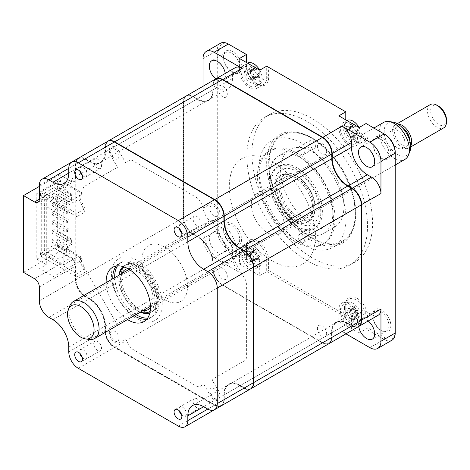 <?xml version="1.0" encoding="UTF-8"?>
<svg xmlns="http://www.w3.org/2000/svg" width="470" height="470" viewBox="0 0 470 470"><rect width="100%" height="100%" fill="white"/><g stroke="black" fill="none" stroke-linecap="round" stroke-linejoin="round"><path stroke-width="0.35" stroke-dasharray="2.35 1.76" d="M258.905 168.789A61.57 35.544 -120 0 0 285.778 230.752A61.57 35.544 -120 0 0 333.224 247.243A61.57 35.544 -120 0 0 345.973 219.061A61.57 35.544 -120 0 0 319.101 157.103A61.57 35.544 -120 0 0 271.654 140.606A61.57 35.544 -120 0 0 258.905 168.789M351.113 188.024A61.57 35.544 60 0 1 355.79 213.392A61.57 35.544 60 0 1 343.035 241.58A61.57 35.544 60 0 1 295.595 225.083A61.57 35.544 60 0 1 268.723 163.125A61.57 35.544 60 0 1 281.471 134.943A61.57 35.544 60 0 1 350.949 187.565M281.26 113.329A85.299 49.25 60 0 1 367.505 226.005A85.299 49.25 60 0 1 349.839 265.057A85.299 49.25 60 0 1 284.109 242.203A85.299 49.25 60 0 1 246.873 156.363A85.299 49.25 60 0 1 264.539 117.312A85.299 49.25 60 0 1 280.608 113.317M251.938 153.437A85.299 49.25 60 0 1 269.604 114.386A85.299 49.25 60 0 1 335.339 137.24A85.299 49.25 60 0 1 372.569 223.08A85.299 49.25 60 0 1 354.903 262.131A85.299 49.25 60 0 1 289.173 239.277A85.299 49.25 60 0 1 251.938 153.437M223.538 230.159A11.415 6.592 60 0 1 225.905 224.93A11.415 6.592 60 0 1 234.7 227.991A11.415 6.592 60 0 1 239.688 239.483A11.415 6.592 60 0 1 237.321 244.706A11.415 6.592 60 0 1 231.61 244.142A11.415 6.592 60 0 1 223.538 230.159L223.538 229.06A12.761 7.367 60 0 1 232.562 223.849A12.761 7.367 60 0 1 241.586 239.483A12.761 7.367 60 0 1 232.562 244.688A12.761 7.367 60 0 1 223.538 229.06M209.291 238.384A11.415 6.592 -120 0 0 214.273 249.876A11.415 6.592 -120 0 0 223.074 252.93A11.415 6.592 -120 0 0 225.436 247.708A11.415 6.592 -120 0 0 220.454 236.216A11.415 6.592 -120 0 0 211.653 233.155A11.415 6.592 -120 0 0 209.291 238.384M372.792 143.985A11.415 6.592 60 0 1 375.154 138.756A11.415 6.592 60 0 1 383.955 141.817A11.415 6.592 60 0 1 388.937 153.308A11.415 6.592 60 0 1 386.575 158.537A11.415 6.592 60 0 1 380.865 157.967A11.415 6.592 60 0 1 372.792 143.985L372.792 142.886A12.761 7.367 60 0 1 381.816 137.681A12.761 7.367 60 0 1 390.84 153.308A12.761 7.367 60 0 1 381.816 158.519A12.761 7.367 60 0 1 372.792 142.886M368.21 320.992A11.415 6.592 -120 0 0 360.907 319.33A11.415 6.592 -120 0 0 358.545 324.553A11.415 6.592 -120 0 0 358.704 326.48A13.43 7.755 60 0 1 352.147 325.722L348.035 323.348A22.39 12.925 -120 0 0 336.837 322.238A22.39 12.925 -120 0 0 332.202 332.49L332.202 337.243A13.43 7.755 60 0 1 329.47 343.359M372.792 316.328A11.415 6.592 60 0 1 375.154 311.099A11.415 6.592 60 0 1 383.955 314.16A11.415 6.592 60 0 1 388.937 325.651A11.415 6.592 60 0 1 386.575 330.88A11.415 6.592 60 0 1 380.865 330.31A11.415 6.592 60 0 1 372.792 316.328L372.792 315.229A12.761 7.367 60 0 1 381.816 310.024A12.761 7.367 60 0 1 390.84 325.651A12.761 7.367 60 0 1 381.816 330.862A12.761 7.367 60 0 1 372.792 315.229M329.364 343.417A13.43 7.755 60 0 1 322.702 342.724L222.651 284.961A13.43 7.755 60 0 1 213.151 268.511L213.151 263.758A22.39 12.925 -120 0 0 197.324 236.334L193.205 233.96A13.43 7.755 60 0 1 183.705 217.51L183.705 101.978A13.43 7.755 60 0 1 186.49 95.827A13.43 7.755 60 0 1 193.205 96.497L197.324 98.87L197.006 99.417A22.836 13.184 -120 0 0 213.151 90.099L213.151 84.976A13.43 7.755 60 0 1 215.777 78.925A11.415 6.592 -120 0 0 223.074 80.587A11.415 6.592 -120 0 0 225.436 75.365A11.415 6.592 -120 0 0 225.277 73.432M223.538 57.816A11.415 6.592 60 0 1 225.905 52.587A11.415 6.592 60 0 1 234.7 55.648A11.415 6.592 60 0 1 239.688 67.139A11.415 6.592 60 0 1 237.321 72.362A11.415 6.592 60 0 1 231.61 71.798A11.415 6.592 60 0 1 223.538 57.816L223.538 56.717A12.761 7.367 60 0 1 232.562 51.506A12.761 7.367 60 0 1 241.586 67.139A12.761 7.367 60 0 1 232.562 72.345A12.761 7.367 60 0 1 223.538 56.717M244.371 72.932A7.391 4.265 60 0 1 249.594 69.913A7.391 4.265 60 0 1 254.822 78.966A7.391 4.265 60 0 1 249.594 81.98A7.391 4.265 60 0 1 244.371 72.932M255.639 86.415A12.091 6.98 60 0 1 249.594 85.816A12.091 6.98 60 0 1 241.697 75.165A12.091 6.98 60 0 1 243.554 65.477A12.091 6.98 60 0 1 249.594 66.076A12.091 6.98 60 0 1 257.495 76.728A12.091 6.98 60 0 1 255.639 86.415L259.693 84.077A12.091 6.98 60 0 0 262.195 78.543A12.091 6.98 60 0 0 259.734 70.189L259.728 81.798A14.329 8.272 60 0 1 256.761 88.354A14.329 8.272 60 0 1 245.716 84.518A14.329 8.272 60 0 1 239.465 70.1L239.465 58.492M343.729 130.296A7.391 4.265 60 0 1 348.952 127.276A7.391 4.265 60 0 1 354.174 136.323A7.391 4.265 60 0 1 348.952 139.343A7.391 4.265 60 0 1 343.729 130.296M354.997 143.779A12.091 6.98 60 0 1 349.997 143.708A12.091 6.98 60 0 1 341.267 133.204A12.091 6.98 60 0 1 342.906 122.84A12.091 6.98 60 0 1 347.9 122.905A12.091 6.98 60 0 1 356.63 133.415A12.091 6.98 60 0 1 354.997 143.779L359.051 141.441A12.091 6.98 60 0 0 361.489 134.655A12.091 6.98 60 0 0 359.086 127.546L359.08 139.161A14.329 8.272 60 0 1 356.113 145.718A14.329 8.272 60 0 1 345.074 141.881A14.329 8.272 60 0 1 338.817 127.458L338.817 115.849M385.077 134.514L366.048 123.528L366.048 135.137A14.329 8.272 60 0 1 363.081 141.699A14.329 8.272 60 0 1 355.913 140.988A14.329 8.272 60 0 1 345.785 123.44L345.785 119.873M222.651 284.961L222.334 284.779L222.651 284.961L241.968 273.81A13.43 7.755 60 0 1 232.468 257.36L232.468 252.607A22.39 12.925 -120 0 0 216.635 225.183L212.522 222.809A13.43 7.755 60 0 1 203.022 206.359L183.705 217.51L183.705 101.978L203.022 90.828L203.022 86.286M203.022 90.828A13.43 7.755 60 0 1 205.801 84.676A13.43 7.755 60 0 1 212.522 85.346L216.635 87.72A22.39 12.925 -120 0 0 227.833 88.83A22.39 12.925 -120 0 0 231.281 84.841M231.405 84.547A22.39 12.925 -120 0 0 232.468 78.578L232.468 73.825A13.43 7.755 60 0 1 235.247 67.68M213.151 90.099L213.151 84.976L232.468 73.825M213.151 85.346A12.984 7.497 60 0 1 222.334 80.041L222.492 79.771M216.635 87.72L197.324 98.87A22.39 12.925 -120 0 0 208.516 99.981A22.39 12.925 -120 0 0 213.151 89.729L226.452 82.05M183.705 102.343A12.984 7.497 60 0 1 192.888 97.043L193.205 96.497L212.522 85.346M192.888 233.778L193.205 233.96L192.888 233.778A12.984 7.497 60 0 1 183.705 217.874M216.635 225.183L197.324 236.334L197.006 236.151A22.836 13.184 -120 0 1 213.151 264.122L213.151 263.758L232.468 252.607M232.468 257.36L213.151 268.511L213.151 268.875L213.151 264.122M222.334 284.779L222.334 284.779A12.984 7.497 60 0 1 213.151 268.875M378.18 315.241A13.43 7.755 60 0 1 371.464 314.571L367.346 312.197A22.39 12.925 -120 0 0 356.154 311.087A22.39 12.925 -120 0 0 351.513 321.339L351.513 326.092A13.43 7.755 60 0 1 348.787 332.208M348.734 332.237A13.43 7.755 60 0 1 342.019 331.573L322.702 342.724L322.385 342.542A12.984 7.497 60 0 0 331.567 337.243L331.567 332.49A22.836 13.184 -120 0 1 347.718 323.166L348.035 323.348L367.346 312.197M345.949 333.847L342.019 331.573M351.989 188.535L351.83 188.805A12.984 7.497 60 0 1 361.013 204.709L361.013 320.24A12.984 7.497 60 0 1 351.83 325.54L352.147 325.722L371.464 314.571M322.543 137.534L322.385 137.804A12.984 7.497 60 0 1 331.567 153.708L331.567 158.461A22.836 13.184 -120 0 0 347.718 186.431L347.876 186.155M220.518 43.258A15.675 9.048 -120 0 0 217.269 50.431L217.269 230.306A15.675 9.048 -120 0 0 228.35 249.5L246.433 259.933L246.433 248.33A14.329 8.272 60 0 1 249.4 241.768A14.329 8.272 60 0 1 260.439 245.604A14.329 8.272 60 0 1 266.696 260.028L266.696 271.637L345.785 317.297L345.785 305.688A14.329 8.272 60 0 1 348.752 299.132A14.329 8.272 60 0 1 359.791 302.968A14.329 8.272 60 0 1 366.048 317.391L366.048 328.994L384.125 339.434A15.675 9.048 -120 0 0 391.962 340.21M343.729 312.544A7.391 4.265 60 0 1 348.952 309.53A7.391 4.265 60 0 1 354.174 318.578A7.391 4.265 60 0 1 348.952 321.592A7.391 4.265 60 0 1 343.729 312.544M359.08 333.019L338.817 321.321L338.817 309.712A14.329 8.272 60 0 1 341.784 303.15A14.329 8.272 60 0 1 352.829 306.992A14.329 8.272 60 0 1 359.08 321.41L359.08 333.019L367.945 327.901L385.077 337.789A14.329 8.272 -120 0 0 395.205 331.938L395.205 333.036M367.945 124.626L367.945 135.137A15.675 9.048 60 0 1 356.865 141.535A15.675 9.048 60 0 1 345.785 122.341L345.785 111.831L268.593 67.263L268.593 77.773A15.675 9.048 60 0 1 257.513 84.171A15.675 9.048 60 0 1 246.433 64.977L246.433 54.467L229.301 44.579A14.329 8.272 -120 0 0 219.167 50.431L219.167 230.306A14.329 8.272 -120 0 0 229.301 247.855L246.433 257.742L246.433 247.232A15.675 9.048 60 0 1 257.513 240.834A15.675 9.048 60 0 1 268.593 260.028L268.593 270.538L345.785 315.106L345.785 317.297L338.817 321.321M244.371 255.181A7.391 4.265 60 0 1 249.594 252.167A7.391 4.265 60 0 1 254.822 261.214A7.391 4.265 60 0 1 249.594 264.234A7.391 4.265 60 0 1 244.371 255.181M246.433 257.742L246.433 259.933L239.465 263.958L239.465 252.349A14.329 8.272 60 0 1 242.432 245.792A14.329 8.272 60 0 1 253.471 249.629A14.329 8.272 60 0 1 259.728 264.046L259.728 275.655L268.593 270.538M239.465 263.958L259.728 275.655M241.968 273.81L214.103 257.725A15.675 9.048 60 0 1 203.022 238.531L203.022 206.359M268.593 67.263L266.696 66.17L266.696 77.773A14.329 8.272 60 0 1 263.723 84.336A14.329 8.272 60 0 1 256.561 83.625A14.329 8.272 60 0 1 246.433 66.076L246.433 62.51M246.433 64.977L246.433 66.076L239.465 70.1M228.35 44.033L229.301 44.579L228.35 44.033M246.433 247.232L246.433 248.33L239.465 252.349M345.785 315.106L345.785 304.595L345.785 305.688L338.817 309.712M345.785 304.595A15.675 9.048 60 0 1 356.865 298.197A15.675 9.048 60 0 1 367.945 317.391L367.945 327.901M395.205 331.938L395.205 153.161M345.785 122.341L345.785 123.44L338.817 127.458M196.977 407.801A5.505 3.178 60 0 1 193.376 402.949A5.505 3.178 60 0 1 194.222 398.531A5.505 3.178 60 0 1 196.977 398.807A5.505 3.178 60 0 1 200.572 403.66A5.505 3.178 60 0 1 199.726 408.072A5.505 3.178 60 0 1 196.977 407.801M97.619 350.438A5.505 3.178 60 0 1 94.023 345.585A5.505 3.178 60 0 1 94.864 341.173A5.505 3.178 60 0 1 97.619 341.443A5.505 3.178 60 0 1 101.22 346.296A5.505 3.178 60 0 1 100.374 350.714A5.505 3.178 60 0 1 97.619 350.438M97.619 168.189A5.505 3.178 60 0 1 94.023 163.331A5.505 3.178 60 0 1 94.864 158.919A5.505 3.178 60 0 1 97.619 159.195A5.505 3.178 60 0 1 101.22 164.048A5.505 3.178 60 0 1 100.374 168.46A5.505 3.178 60 0 1 97.619 168.189M196.977 225.547A5.505 3.178 60 0 1 193.376 220.694A5.505 3.178 60 0 1 194.222 216.282A5.505 3.178 60 0 1 196.977 216.553A5.505 3.178 60 0 1 200.572 221.411A5.505 3.178 60 0 1 199.726 225.823A5.505 3.178 60 0 1 196.977 225.547M134.138 315.734A31.343 18.095 60 0 1 112.8 278.775M116.307 266.02A31.343 18.095 60 0 1 119.28 263.482A31.343 18.095 60 0 1 134.949 265.033A31.343 18.095 60 0 1 155.423 292.651A31.343 18.095 60 0 1 150.623 317.773A31.343 18.095 60 0 1 146.94 319.071M106.15 282.617A31.343 18.095 -120 0 0 127.488 319.571M34.58 278.745L70.676 257.907L70.994 257.354L59.913 250.957L59.596 251.509L70.676 257.907A6.715 3.877 60 0 1 75.423 266.132L75.423 280.026A13.43 7.755 -120 0 0 84.923 296.476L89.041 298.855A22.39 12.925 60 0 1 104.869 326.274L104.869 331.027A13.43 7.755 -120 0 0 114.369 347.477L214.42 405.24L214.737 404.694A12.984 7.497 -120 0 0 223.92 399.388L223.92 394.641A22.836 13.184 60 0 1 240.064 385.318L244.183 387.691A12.984 7.497 -120 0 0 253.365 382.392L253.365 266.86M221.188 405.874A13.43 7.755 -120 0 0 223.92 399.759L223.92 399.388M178.324 426.079L214.42 405.24A13.43 7.755 -120 0 0 221.135 405.904M223.92 394.641L223.92 395.006L203.657 406.703L239.747 385.864L243.865 388.238L207.769 409.082L223.92 399.759L223.92 395.006A22.39 12.925 60 0 1 228.555 384.754A22.39 12.925 60 0 1 239.747 385.864L240.064 385.318M250.581 388.907A13.43 7.755 -120 0 1 243.865 388.238L244.183 387.691M253.365 382.756L253.365 382.392M107.654 141.347A13.43 7.755 -120 0 0 104.869 147.492L104.869 152.245A22.39 12.925 60 0 1 100.233 162.497A22.39 12.925 60 0 1 89.041 161.386L84.923 159.013A13.43 7.755 -120 0 0 78.208 158.343A13.43 7.755 -120 0 0 75.423 164.494L75.423 178.388A6.715 3.877 60 0 1 74.037 181.461A6.715 3.877 60 0 1 70.676 181.132L59.596 174.734L59.913 174.916L59.913 180.034L36.795 193.376L46.295 198.863L46.295 264.669L36.795 259.187L36.795 193.376M39.333 186.431L59.596 174.734M223.92 220.976L223.92 215.859M240.064 248.583L240.064 248.583A22.836 13.184 60 0 1 240.053 248.577L244.183 250.957M114.369 142.011L114.686 142.193A12.984 7.497 -120 0 0 105.503 147.492L105.503 152.245A22.836 13.184 60 0 1 89.359 161.568L85.24 159.195A12.984 7.497 -120 0 0 76.058 164.494L76.058 178.388A7.162 4.136 60 0 1 70.994 181.314L59.913 174.916M105.503 152.245L104.869 152.245L68.779 173.083L89.041 161.386L89.359 161.568M84.923 159.013L85.24 159.195L84.923 159.013L68.779 168.336M76.058 178.388L75.423 178.388L39.333 199.227L70.676 181.132L70.994 181.314M46.295 198.863L39.65 202.699L53.58 210.742L83.025 193.746L83.025 193.376L59.913 180.034M36.795 259.187L59.913 245.839L83.025 259.187L83.025 259.552L53.58 276.548L39.65 268.505L46.295 264.669M70.994 257.354A7.162 4.136 60 0 1 76.058 266.132L76.058 280.026A12.984 7.497 -120 0 0 85.24 295.93L89.359 298.303A22.836 13.184 60 0 1 105.503 326.274L105.503 331.027A12.984 7.497 -120 0 0 114.686 346.93L214.737 404.694M78.273 368.315L114.369 347.477L114.686 346.93M59.913 250.957L59.913 245.839M83.025 193.376L83.025 189.633A7.162 4.136 60 0 1 84.506 186.355L117.541 167.285L111.002 155.964A8.061 4.653 -120 0 1 111.002 146.658A8.061 4.653 -120 0 1 119.063 151.311L125.602 162.632L129.391 160.44A7.162 4.136 60 0 1 132.975 160.793L196.448 197.441A7.162 4.136 60 0 1 200.032 201.225L203.821 207.793L210.36 204.015A8.061 4.653 -120 0 1 218.421 208.674A8.061 4.653 -120 0 1 218.421 217.98L211.882 221.752L244.917 278.963A7.162 4.136 60 0 1 246.398 283.956L246.398 357.253A7.162 4.136 60 0 1 244.917 360.531L211.882 379.601L218.421 390.923A8.061 4.653 -120 0 1 218.421 400.228A8.061 4.653 -120 0 1 210.36 395.576L203.821 384.254L200.032 386.446A7.162 4.136 60 0 1 196.448 386.093L132.975 349.445A7.162 4.136 60 0 1 129.391 345.662L125.602 339.093L119.063 342.865A8.061 4.653 -120 0 1 111.002 338.212A8.061 4.653 -120 0 1 111.002 328.906L117.541 325.134L84.506 267.924A7.162 4.136 60 0 1 83.025 262.93L83.025 259.187M214.737 199.956L114.686 142.193M23.5 272.347L59.596 251.509M140.013 309.636A26.866 15.51 -120 0 0 153.449 310.97A26.866 15.51 -120 0 0 157.567 289.438A26.866 15.51 -120 0 0 140.013 265.767A26.866 15.51 -120 0 0 126.583 264.434A26.866 15.51 -120 0 0 122.464 285.96A26.866 15.51 -120 0 0 140.013 309.636M136.846 318.778A35.82 20.68 -120 0 0 162.179 304.155A35.82 20.68 -120 0 0 136.846 260.28A35.82 20.68 -120 0 0 111.519 274.903A35.82 20.68 -120 0 0 136.846 318.778M315.423 233.96A4.477 2.585 60 0 1 314.495 236.011A4.477 2.585 60 0 1 311.04 234.812A4.477 2.585 60 0 1 309.09 230.306A4.477 2.585 60 0 1 310.018 228.256A4.477 2.585 60 0 1 313.466 229.454A4.477 2.585 60 0 1 315.423 233.96M304.337 240.358A4.477 2.585 60 0 1 303.414 242.408A4.477 2.585 60 0 1 299.96 241.21A4.477 2.585 60 0 1 298.009 236.704A4.477 2.585 60 0 1 298.932 234.653A4.477 2.585 60 0 1 302.386 235.852A4.477 2.585 60 0 1 304.337 240.358M315.423 146.217A4.477 2.585 60 0 1 314.495 148.267A4.477 2.585 60 0 1 311.04 147.063A4.477 2.585 60 0 1 309.09 142.557A4.477 2.585 60 0 1 310.018 140.512A4.477 2.585 60 0 1 313.466 141.711A4.477 2.585 60 0 1 315.423 146.217M304.337 152.615A4.477 2.585 60 0 1 303.414 154.665A4.477 2.585 60 0 1 299.96 153.461A4.477 2.585 60 0 1 298.009 148.955A4.477 2.585 60 0 1 298.932 146.91A4.477 2.585 60 0 1 302.386 148.109A4.477 2.585 60 0 1 304.337 152.615M355.314 213.121A60.894 35.156 60 0 1 312.256 237.979A60.894 35.156 60 0 1 269.192 163.401A60.894 35.156 60 0 1 312.256 138.538A60.894 35.156 60 0 1 355.314 213.121L355.314 214.584A62.686 36.19 -120 0 0 350.079 187.43M349.909 186.966A62.686 36.19 -120 0 0 310.987 137.81A62.686 36.19 -120 0 0 266.66 163.401A62.686 36.19 -120 0 0 310.987 240.176A62.686 36.19 -120 0 0 355.314 214.584M280.59 169.981A44.779 25.85 -120 0 0 300.136 215.043A44.779 25.85 -120 0 0 334.64 227.039A44.779 25.85 -120 0 0 343.917 206.542A44.779 25.85 -120 0 0 324.37 161.48A44.779 25.85 -120 0 0 289.867 149.483A44.779 25.85 -120 0 0 280.59 169.981M269.51 176.379A44.779 25.85 -120 0 0 289.056 221.441A44.779 25.85 -120 0 0 323.56 233.437A44.779 25.85 -120 0 0 332.836 212.939A44.779 25.85 -120 0 0 313.29 167.878A44.779 25.85 -120 0 0 278.786 155.881A44.779 25.85 -120 0 0 269.51 176.379M72.18 251.738L67.116 248.812L67.116 251.92L63.949 253.747L63.949 250.639L54.132 244.97L44.315 250.639L59.197 259.228L72.18 251.738L72.18 194.339L59.197 201.83L59.197 259.228M63.949 253.747L54.132 248.078L54.132 244.97M54.038 202.176L54.038 204.52L68.285 212.746L68.285 210.407L54.038 202.176L52.011 203.351L52.011 205.69L54.038 204.52M52.011 203.351L66.258 211.576L66.258 213.915L52.011 205.69M66.258 213.915L68.285 212.746M66.258 211.576L68.285 210.407M54.038 220.459L54.038 222.798L68.285 231.023L68.285 228.684L54.038 220.459L52.011 221.629L52.011 223.967L54.038 222.798M52.011 221.629L66.258 229.854L66.258 232.198L52.011 223.967M66.258 232.198L68.285 231.023M66.258 229.854L68.285 228.684M54.038 238.737L54.038 241.081L68.285 249.306L68.285 246.967L54.038 238.737L52.011 239.912L52.011 242.25L54.038 241.081M52.011 239.912L66.258 248.137L66.258 250.475L52.011 242.25M66.258 250.475L68.285 249.306M66.258 248.137L68.285 246.967M54.038 229.601L54.038 231.939L68.285 240.164L68.285 237.826L54.038 229.601L52.011 230.77L52.011 233.108L54.038 231.939M52.011 230.77L66.258 238.995L66.258 241.333L52.011 233.108M66.258 241.333L68.285 240.164M66.258 238.995L68.285 237.826M54.038 211.318L54.038 213.656L68.285 221.887L68.285 219.543L54.038 211.318L52.011 212.487L52.011 214.831L54.038 213.656M52.011 212.487L66.258 220.712L66.258 223.056L52.011 214.831M66.258 223.056L68.285 221.887M66.258 220.712L68.285 219.543M54.038 193.041L54.038 195.379L68.285 203.604L68.285 201.266L54.038 193.041L52.011 194.21L52.011 196.548L54.038 195.379M52.011 194.21L66.258 202.435L66.258 204.773L52.011 196.548M66.258 204.773L68.285 203.604M66.258 202.435L68.285 201.266M44.315 250.639L44.315 193.241L59.197 201.83M67.116 248.812L63.949 250.639M76.851 216.682L40.438 195.661L41.707 194.933L63.867 207.728L78.907 199.045L84.929 212.017L76.851 216.682L76.851 213.392L84.929 208.727L78.907 195.755L82.074 193.928L59.913 181.132L59.913 188.258L71.628 195.021L71.628 200.326L59.913 193.558L59.913 232.315L71.628 239.077L71.628 244.376L59.913 237.614L57.299 239.124L57.299 246.251L59.913 244.747L82.074 257.542L78.907 259.37L84.929 272.341L76.851 277.006L76.851 273.716L84.929 269.051L78.907 256.079L63.867 264.763L41.707 251.967L40.438 252.696L76.851 273.716M59.913 237.614L59.913 244.747M107.812 141.258A13.43 7.755 -120 0 0 105.186 147.31L105.186 152.063A22.39 12.925 60 0 1 100.551 162.314A22.39 12.925 60 0 1 89.359 161.204L85.24 158.831A13.43 7.755 -120 0 0 78.525 158.161A13.43 7.755 -120 0 0 75.74 164.312L75.74 279.844A13.43 7.755 -120 0 0 85.24 296.294L89.359 298.667A22.39 12.925 60 0 1 105.186 326.092L105.186 330.845A13.43 7.755 -120 0 0 114.686 347.295L214.737 405.058A13.43 7.755 -120 0 0 221.399 405.751M40.438 252.696L40.438 255.986L76.851 277.006M41.707 194.933L41.707 251.967M63.867 264.763L63.867 207.728M40.438 195.661L40.438 192.371L76.851 213.392M54.132 187.571L63.949 193.241L63.949 190.133L54.132 184.463L54.132 187.571L44.315 193.241M63.949 193.241L67.116 191.413L67.116 188.305L63.949 190.133M54.132 184.463L40.438 192.371M59.913 181.132L57.299 182.636L67.116 188.305M59.913 188.258L57.299 189.768L69.014 196.53L69.014 201.83L57.299 195.068L57.299 233.819L69.014 240.587L69.014 245.886L57.299 239.124M57.299 182.636L57.299 189.768M71.628 195.021L69.014 196.53M71.628 200.326L69.014 201.83M59.913 193.558L57.299 195.068M59.913 232.315L57.299 233.819M71.628 239.077L69.014 240.587M71.628 244.376L69.014 245.886M57.299 246.251L67.116 251.92M72.18 194.339L67.116 191.413M54.132 248.078L40.438 255.986M118.928 338.159C118.845 341.308 117.418 342.242 114.639 340.962A6.515 3.76 60 0 1 110.444 333.688C110.72 330.651 112.242 329.881 115.015 331.379C117.4 333.019 118.704 335.28 118.928 338.159M218.256 212.704C218.515 216.03 217.281 217.269 214.561 216.412A6.515 3.76 60 0 1 209.879 209.497C209.814 206.242 211.153 205.161 213.891 206.254C216.288 207.558 217.745 209.708 218.256 212.704M164.712 299.766A32.236 18.612 -120 0 0 187.507 286.606A32.236 18.612 -120 0 0 164.712 247.12A32.236 18.612 -120 0 0 141.917 260.28A32.236 18.612 -120 0 0 164.712 299.766M218.28 395.523C218.197 398.666 216.77 399.6 213.997 398.325A6.515 3.76 60 0 1 209.796 391.052C210.072 388.014 211.6 387.245 214.367 388.743C216.758 390.382 218.062 392.644 218.28 395.523M118.928 155.905C118.845 159.054 117.418 159.988 114.639 158.707A6.515 3.76 60 0 1 110.444 151.44C110.72 148.403 112.242 147.627 115.015 149.131C117.4 150.77 118.704 153.032 118.928 155.905M82.074 257.542L82.074 193.928M221.505 405.692A13.43 7.755 -120 0 0 224.237 399.576L224.237 394.823A22.39 12.925 60 0 1 228.872 384.572A22.39 12.925 60 0 1 240.064 385.682L244.183 388.055A13.43 7.755 -120 0 0 250.739 388.813M329.159 343.541A13.43 7.755 -120 0 0 331.885 337.425L331.885 332.672A22.39 12.925 60 0 1 336.52 322.42A22.39 12.925 60 0 1 347.718 323.53L351.83 325.904A13.43 7.755 -120 0 0 358.545 326.574M215.618 79.013A13.43 7.755 -120 0 0 212.839 85.158L212.839 89.911A22.39 12.925 60 0 1 208.198 100.163A22.39 12.925 60 0 1 197.006 99.052L192.888 96.679A13.43 7.755 -120 0 0 186.173 96.009A13.43 7.755 -120 0 0 183.394 102.16L183.394 217.692A13.43 7.755 -120 0 0 192.888 234.142L197.006 236.522A22.39 12.925 60 0 1 212.839 263.94L212.839 268.693A13.43 7.755 -120 0 0 222.334 285.143L322.385 342.906A13.43 7.755 -120 0 0 329.1 343.57M222.686 96.802A6.515 3.76 60 0 1 218.074 88.824A6.515 3.76 60 0 1 222.686 86.169A6.515 3.76 60 0 1 227.292 94.147A6.515 3.76 60 0 1 222.686 96.802M322.038 336.42A6.515 3.76 60 0 1 317.432 328.436A6.515 3.76 60 0 1 322.038 325.781A6.515 3.76 60 0 1 326.644 333.759A6.515 3.76 60 0 1 322.038 336.42M272.359 261.014A60.894 35.156 -120 0 0 315.423 236.151A60.894 35.156 -120 0 0 272.359 161.568A60.894 35.156 -120 0 0 229.301 186.431A60.894 35.156 -120 0 0 272.359 261.014M322.038 154.166A6.515 3.76 60 0 1 317.432 146.188A6.515 3.76 60 0 1 322.038 143.526A6.515 3.76 60 0 1 326.644 151.505A6.515 3.76 60 0 1 322.038 154.166M222.686 279.057A6.515 3.76 60 0 1 218.074 271.078A6.515 3.76 60 0 1 222.686 268.417A6.515 3.76 60 0 1 227.292 276.395A6.515 3.76 60 0 1 222.686 279.057M119.18 275.097A25.521 14.734 -120 0 0 118.804 279.11A25.521 14.734 -120 0 0 136.846 310.37A25.521 14.734 -120 0 0 139.196 311.545A25.521 14.734 -120 0 0 140.512 312.051M150.165 311.281A25.521 14.734 -120 0 0 152.856 289.144A25.521 14.734 -120 0 0 134.496 267.512A25.521 14.734 -120 0 0 124.668 267.119M123.111 266.59A26.866 15.51 60 0 1 135.325 265.803A26.866 15.51 60 0 1 155.229 290.325A26.866 15.51 60 0 1 149.848 312.897M140.301 312.174A26.866 15.51 60 0 1 140.272 312.156A26.866 15.51 60 0 1 137.798 310.917A26.866 15.51 60 0 1 118.804 278.011A26.866 15.51 60 0 1 118.969 275.214M217.998 221.558A23.059 13.313 -120 0 0 208.592 221.482A23.059 13.313 -120 0 0 205.496 241.333A23.059 13.313 -120 0 0 222.239 261.349A23.059 13.313 -120 0 0 231.651 261.426A23.059 13.313 -120 0 0 234.742 241.574A23.059 13.313 -120 0 0 217.998 221.558M143.144 310.529A23.059 13.313 60 0 1 138.973 309.424A23.059 13.313 60 0 1 123.892 293.48A23.059 13.313 60 0 1 121.806 273.575M127.869 268.629A23.059 13.313 60 0 1 134.726 269.633A23.059 13.313 60 0 1 150.67 287.522A23.059 13.313 60 0 1 150.459 307.756M294.708 175.016A25.521 14.734 60 0 1 297.058 176.197A25.521 14.734 60 0 1 315.106 207.452A25.521 14.734 60 0 1 299.408 219.049A25.521 14.734 60 0 1 279.162 189.416A25.521 14.734 60 0 1 294.708 175.016M298.579 220.759A26.866 15.51 -120 0 0 309.542 220.847A26.866 15.51 -120 0 0 315.106 208.551A26.866 15.51 -120 0 0 296.106 175.645A26.866 15.51 -120 0 0 293.632 174.405A26.866 15.51 -120 0 0 282.676 174.317A26.866 15.51 -120 0 0 279.068 197.441A26.866 15.51 -120 0 0 298.579 220.759M293.891 176.926A26.866 15.51 60 0 1 311.44 200.602A26.866 15.51 60 0 1 307.321 222.128A26.866 15.51 60 0 1 296.364 222.04A26.866 15.51 60 0 1 293.891 220.8A26.866 15.51 60 0 1 276.342 197.124A26.866 15.51 60 0 1 280.461 175.598A26.866 15.51 60 0 1 291.418 175.686A26.866 15.51 60 0 1 293.891 176.926M299.179 216.929A23.059 13.313 60 0 1 282.429 196.912A23.059 13.313 60 0 1 285.525 177.061A23.059 13.313 60 0 1 294.931 177.137A23.059 13.313 60 0 1 311.68 197.153A23.059 13.313 60 0 1 308.584 217.005A23.059 13.313 60 0 1 299.179 216.929M269.733 233.925A23.059 13.313 60 0 1 252.983 213.915A23.059 13.313 60 0 1 256.079 194.063A23.059 13.313 60 0 1 265.485 194.139A23.059 13.313 60 0 1 282.235 214.155A23.059 13.313 60 0 1 279.139 234.007A23.059 13.313 60 0 1 269.733 233.925M297.058 226.282A35.82 20.68 -120 0 0 322.385 211.659A35.82 20.68 -120 0 0 297.058 167.784A35.82 20.68 -120 0 0 271.725 182.407A35.82 20.68 -120 0 0 297.058 226.282M354.768 136.271L355.808 137.399A30.591 23.8 130.2 0 0 356.054 135.096L357.259 133.051L358.122 133.227A30.591 9.899 -173.2 0 1 359.497 134.073L359.221 131.318A30.591 19.634 -21.3 0 0 357.817 130.225L355.173 126.312A30.591 23.8 130.2 0 0 354.492 124.333L352.247 123.357A30.591 14.065 -78.3 0 1 352.717 125.243L352.465 126.736L350.655 127.112A30.591 19.634 -21.3 0 0 348.558 126.683L349.298 128.181L348.84 129.438A30.591 9.899 -173.2 0 1 350.955 130.114C352.571 130.819 353.452 132.123 353.605 134.032A30.591 14.065 -78.3 0 1 353.563 136.423L354.768 136.271M349.98 136.141A5.276 3.049 -120 0 0 347.013 131.759A5.276 3.049 -120 0 0 348.746 131.124A5.276 3.049 -120 0 0 349.328 129.667A5.276 3.049 -120 0 0 352.294 134.05A5.276 3.049 -120 0 0 351.63 134.067A5.276 3.049 -120 0 0 349.98 136.141L350.538 137.205L355.808 137.399M359.051 141.441A12.091 6.98 60 0 1 354.051 141.37A12.091 6.98 60 0 1 344.522 127.282A12.091 6.98 60 0 1 346.96 120.502M348.84 129.438L346.372 131.048L350.655 127.112M352.294 134.05L353.787 134.267L359.221 131.318M349.328 129.667L349.639 128.263L355.173 126.312M354.492 124.333L349.639 128.263L352.717 125.243M349.621 128.11L352.247 123.357M347.013 131.759L346.496 131.101L350.955 130.114M346.372 131.048L348.558 126.683M350.538 137.205L352.7 136.435M353.787 134.267L359.497 134.073M181.667 232.709A5.17 2.985 -120 0 0 183.177 233.725A5.17 2.985 -120 0 0 186.355 230.858A5.17 2.985 -120 0 0 182.278 224.83A5.17 2.985 -120 0 0 179.229 228.485M254.816 78.602L255.803 79.871A30.591 21.843 136.2 0 0 256.267 77.691L257.507 75.987L258.641 76.316A30.591 12.108 -167.7 0 1 260.045 77.421L259.722 75.77L260.045 74.806A30.591 21.843 -16.2 0 0 258.641 73.467L256.267 69.354A30.591 21.843 136.2 0 0 255.803 67.469L253.542 66.164A30.591 12.108 -72.3 0 1 253.8 67.927L253.518 69.078L251.421 69.302A30.591 21.843 -16.2 0 0 249.306 68.608L249.905 70.1L249.306 71.223A30.591 12.108 -167.7 0 1 251.421 72.151C253.025 73.044 253.818 74.419 253.8 76.263A30.591 12.108 -72.3 0 1 253.542 78.561L254.816 78.602M250.299 78.613A5.276 3.049 -120 0 0 247.637 74.007A5.276 3.049 -120 0 0 249.805 73.455A5.276 3.049 -120 0 0 250.299 72.474A5.276 3.049 -120 0 0 252.96 77.08A5.276 3.049 -120 0 0 251.855 77.01A5.276 3.049 -120 0 0 250.299 78.613L250.727 79.606L255.803 79.871M259.693 84.077A12.091 6.98 60 0 1 253.647 83.478A12.091 6.98 60 0 1 245.099 68.673A12.091 6.98 60 0 1 247.602 63.139M249.306 71.223L251.421 69.302M252.96 77.08L254.464 77.45L260.045 74.806M250.299 72.474L250.727 71.129L256.267 69.354M255.803 67.469L250.727 71.129L253.8 67.927M250.727 70.982L253.542 66.164M247.637 74.007L247.114 73.208L251.421 72.151M246.991 73.138L249.306 68.608M250.727 79.606L253.542 78.561M254.464 77.45L260.045 77.421M82.309 175.345A5.17 2.985 -120 0 0 83.372 176.138A5.17 2.985 -120 0 0 87.026 174.029A5.17 2.985 -120 0 0 83.372 167.696A5.17 2.985 -120 0 0 79.871 171.121M254.816 260.856L255.803 262.119A30.591 21.843 136.2 0 0 256.267 259.939L257.507 258.236L258.641 258.571A30.591 12.108 -167.7 0 1 260.045 259.675L259.722 258.018L260.045 257.061A30.591 21.843 -16.2 0 0 258.641 255.715L256.267 251.603A30.591 21.843 136.2 0 0 255.803 249.723L253.542 248.413A30.591 12.108 -72.3 0 1 253.8 250.181L253.518 251.327L251.421 251.55A30.591 21.843 -16.2 0 0 249.306 250.863L249.905 252.355L249.306 253.477A30.591 12.108 -167.7 0 1 251.421 254.399C253.025 255.298 253.818 256.667 253.8 258.518A30.591 12.108 -72.3 0 1 253.542 260.815L254.816 260.856M250.299 260.868A5.276 3.049 -120 0 0 247.637 256.256A5.276 3.049 -120 0 0 249.805 255.709A5.276 3.049 -120 0 0 250.299 254.722A5.276 3.049 -120 0 0 252.96 259.328A5.276 3.049 -120 0 0 251.855 259.258A5.276 3.049 -120 0 0 250.299 260.868L250.727 261.861L255.803 262.119M253.647 265.732A12.091 6.98 60 0 1 245.099 250.921A12.091 6.98 60 0 1 247.602 245.387A12.091 6.98 60 0 1 253.647 245.986A12.091 6.98 60 0 1 262.195 260.797A12.091 6.98 60 0 1 259.693 266.331A12.091 6.98 60 0 1 253.647 265.732M249.306 253.477L251.421 251.55M249.594 248.33A12.091 6.98 60 0 1 257.495 258.982A12.091 6.98 60 0 1 255.639 268.67A12.091 6.98 60 0 1 249.594 268.07A12.091 6.98 60 0 1 241.697 257.419A12.091 6.98 60 0 1 243.554 247.731A12.091 6.98 60 0 1 249.594 248.33M252.96 259.328L254.464 259.704L260.045 257.061M250.299 254.722L250.727 253.377L256.267 251.603M255.803 249.723L250.727 253.377L253.8 250.181M250.727 253.23L253.542 248.413M247.637 256.256L247.114 255.463L251.421 254.399M246.991 255.392L249.306 250.863M250.727 261.861L253.542 260.815M254.464 259.704L260.045 259.675M82.309 357.594A5.17 2.985 -120 0 0 83.372 358.393A5.17 2.985 -120 0 0 87.026 356.278A5.17 2.985 -120 0 0 83.372 349.944A5.17 2.985 -120 0 0 79.871 353.37M297.058 240.904A53.733 31.02 60 0 1 261.954 193.558A53.733 31.02 60 0 1 270.191 150.5A53.733 31.02 60 0 1 297.058 153.161A53.733 31.02 60 0 1 332.161 200.508A53.733 31.02 60 0 1 323.924 243.566A53.733 31.02 60 0 1 297.058 240.904M295.471 241.821A53.733 31.02 60 0 1 260.374 194.468A53.733 31.02 60 0 1 268.611 151.416A53.733 31.02 60 0 1 295.471 154.078A53.733 31.02 60 0 1 330.575 201.424A53.733 31.02 60 0 1 322.338 244.482A53.733 31.02 60 0 1 295.471 241.821M295.471 168.701A35.82 20.68 60 0 1 320.804 212.569A35.82 20.68 60 0 1 295.471 227.198A35.82 20.68 60 0 1 270.144 183.324A35.82 20.68 60 0 1 295.471 168.701M354.169 318.214L355.161 319.482A30.591 21.843 136.2 0 0 355.62 317.303L356.859 315.599L357.999 315.934A30.591 12.108 -167.7 0 1 359.397 317.038L359.074 315.382L359.397 314.424A30.591 21.843 -16.2 0 0 357.999 313.079L355.62 308.966A30.591 21.843 136.2 0 0 355.161 307.08L352.894 305.776A30.591 12.108 -72.3 0 1 353.152 307.539L352.876 308.69L350.779 308.913A30.591 21.843 -16.2 0 0 348.658 308.22L349.257 309.712L348.658 310.835A30.591 12.108 -167.7 0 1 350.779 311.763C352.382 312.662 353.176 314.031 353.152 315.875A30.591 12.108 -72.3 0 1 352.894 318.178L354.169 318.214M349.651 318.225A5.276 3.049 -120 0 0 346.995 313.619A5.276 3.049 -120 0 0 349.163 313.073A5.276 3.049 -120 0 0 349.651 312.086A5.276 3.049 -120 0 0 352.312 316.692A5.276 3.049 -120 0 0 351.213 316.621A5.276 3.049 -120 0 0 349.651 318.225L350.079 319.224L355.161 319.482M353.005 323.09A12.091 6.98 60 0 1 344.457 308.285A12.091 6.98 60 0 1 346.96 302.751A12.091 6.98 60 0 1 353.005 303.35A12.091 6.98 60 0 1 361.553 318.155A12.091 6.98 60 0 1 359.051 323.689A12.091 6.98 60 0 1 353.005 323.09M348.658 310.835L350.779 308.913M348.952 305.688A12.091 6.98 60 0 1 356.848 316.345A12.091 6.98 60 0 1 354.997 326.033A12.091 6.98 60 0 1 348.952 325.434A12.091 6.98 60 0 1 341.05 314.777A12.091 6.98 60 0 1 342.906 305.089A12.091 6.98 60 0 1 348.952 305.688M352.312 316.692L353.816 317.068L359.397 314.424M349.651 312.086L350.079 310.74L355.62 308.966M355.161 307.08L350.079 310.74L353.152 307.539M350.079 310.594L352.894 305.776M346.995 313.619L346.472 312.826L350.779 311.763M346.343 312.75L348.658 308.22M350.079 319.224L352.894 318.178M353.816 317.068L359.397 317.038M181.667 414.957A5.17 2.985 -120 0 0 182.724 415.75A5.17 2.985 -120 0 0 186.384 413.641A5.17 2.985 -120 0 0 182.724 407.308A5.17 2.985 -120 0 0 179.229 410.733M89.359 339.44A21.338 12.32 60 0 1 78.954 333.588A21.338 12.32 60 0 1 69.877 305.706M383.59 122.435A21.338 12.32 -120 0 0 389.242 154.448A21.338 12.32 -120 0 0 404.929 159.395M409.811 151.698A18.753 10.828 60 0 1 393.014 150.982A18.753 10.828 60 0 1 384.166 131.629A18.753 10.828 60 0 1 392.691 122.053M399.952 132.27A10.745 6.204 60 0 1 402.796 148.391A10.745 6.204 60 0 1 394.894 145.9A10.745 6.204 60 0 1 392.051 129.779A10.745 6.204 60 0 1 399.952 132.27M409.77 140.636A10.745 6.204 60 0 1 407.549 145.653A10.745 6.204 60 0 1 399.647 143.162A10.745 6.204 60 0 1 396.803 127.041A10.745 6.204 60 0 1 402.255 127.617M446.5 119.891A11.192 6.463 60 0 1 435.954 122.423A11.192 6.463 60 0 1 430.784 109.275A11.192 6.463 60 0 1 438.586 106.185M430.285 104.604A13.43 7.755 -120 0 0 433.839 124.756A13.43 7.755 -120 0 0 443.715 127.869M410.674 146.147A13.43 7.755 60 0 1 408.888 147.98A13.43 7.755 60 0 1 399.012 144.866A13.43 7.755 60 0 1 395.458 124.715A13.43 7.755 60 0 1 397.931 124.08M359.08 139.161L366.048 135.137L367.945 135.137M232.468 78.578L226.769 81.868M193.205 233.96L212.522 222.809M351.513 321.339L332.202 332.49L331.567 332.49M331.567 337.243L332.202 337.243L351.513 326.092M361.33 320.24L361.013 320.24M361.013 204.709L361.33 204.709M331.567 158.461L331.885 158.461M331.567 153.708L331.885 153.708M369.878 347.659L384.125 339.434L385.077 337.789M359.08 321.41L366.048 317.391L367.945 317.391M259.728 264.046L266.696 260.028L268.593 260.028M214.103 257.725L228.35 249.5L229.301 247.855M268.593 77.773L266.696 77.773L259.728 81.798M203.022 58.656L217.269 50.431L219.167 50.431M203.022 238.531L217.269 230.306L219.167 230.306M39.333 185.333L75.423 164.494L76.058 164.494M68.779 168.331L104.869 147.492L105.503 147.492M68.779 351.865L104.869 331.027L105.503 331.027M68.779 347.113L104.869 326.274L105.503 326.274M52.946 319.694L89.041 298.855L89.359 298.303M48.827 317.315L84.923 296.476L85.24 295.93M39.333 286.97L75.423 266.132L76.058 266.132M39.333 300.865L75.423 280.026L76.058 280.026M117.494 265.879A31.343 18.095 60 0 1 136.846 263.934A31.343 18.095 60 0 1 158.296 295.466A31.343 18.095 60 0 1 147.65 318.114M136.036 314.636A31.343 18.095 60 0 1 114.698 277.682M244.183 388.055L351.83 325.904M240.064 385.682L347.718 323.53M224.237 394.823L331.885 332.672M224.237 399.576L331.885 337.425M214.737 405.058L322.385 342.906M114.686 347.295L222.334 285.143M105.186 330.845L212.839 268.693M105.186 326.092L212.839 263.94M89.359 298.667L197.006 236.522M85.24 296.294L192.888 234.142M75.74 279.844L183.394 217.692M75.74 164.312L183.394 102.16M85.24 158.831L192.888 96.679M89.359 161.204L197.006 99.052M105.186 152.063L212.839 89.911M105.186 147.31L212.839 85.158M297.058 222.627A31.343 18.095 -120 0 0 319.218 209.832A31.343 18.095 -120 0 0 297.058 171.444A31.343 18.095 -120 0 0 274.891 184.24A31.343 18.095 -120 0 0 297.058 222.627M358.122 133.227L353.663 134.214L357.817 130.225M356.054 135.096L350.52 137.046L353.605 134.032M258.641 76.316L254.335 77.38L258.641 73.467M256.267 77.691L250.727 79.465L253.8 76.263M258.641 258.571L254.335 259.628L258.641 255.715M256.267 259.939L250.727 261.714L253.8 258.518M357.999 315.934L353.693 316.991L357.999 313.079M355.62 317.303L350.079 319.077L353.152 315.875M343.035 241.58L333.224 247.243M264.539 117.312L269.604 114.386M231.61 244.142L232.562 244.688M237.321 244.706L223.074 252.93M386.575 158.537L372.328 166.762M380.865 157.967L381.816 158.519M386.575 330.88L372.328 339.105M380.865 330.31L381.816 330.862M237.321 72.362L223.074 80.587M231.61 71.798L232.562 72.345M356.113 145.718L363.081 141.699M225.905 52.587L211.653 60.812M227.833 88.83L208.516 99.981M186.49 95.827L205.801 84.676M197.324 236.334L197.006 236.151M375.154 311.099L360.907 319.33M356.154 311.087L336.837 322.238M375.154 138.756L360.907 146.981M341.784 303.15L348.752 299.132M242.432 245.792L249.4 241.768M256.561 83.625L257.513 84.171M355.913 140.988L356.865 141.535M256.761 88.354L263.723 84.336M225.905 224.93L211.653 233.155M349.839 265.057L354.903 262.131M281.471 134.943L271.654 140.606M175.222 409.499L194.222 398.531M75.87 352.142L94.864 341.173M75.87 169.887L94.864 158.919M175.222 227.251L194.222 216.282M112.63 267.318L119.28 263.482M143.973 321.609L150.623 317.773M180.733 236.792L199.726 225.823M81.375 179.428L100.374 168.46M81.375 361.677L100.374 350.714M180.733 419.04L199.726 408.072M37.941 202.3L74.037 181.461M71.505 162.215L78.208 158.343M64.137 183.335L100.233 162.497M192.459 405.592L228.555 384.754M126.583 264.434C127.305 264.128 129.632 261.896 137.775 265.985C146.229 271.302 152.356 279.609 156.169 290.907C158.942 301.153 157.186 305.894 156.498 307.268L153.449 310.97M303.414 242.408L314.495 236.011M303.414 154.665L314.495 148.267M312.256 138.538L310.987 137.81M323.56 233.437L334.64 227.039M278.786 155.881L289.867 149.483M298.932 146.91L310.018 140.512M298.932 234.653L310.018 228.256M228.872 384.572L336.52 322.42M78.525 158.161L107.706 141.317M107.918 141.194L186.173 96.009M100.551 162.314L208.198 100.163M125.32 269.557L208.592 221.482M148.379 309.501L231.651 261.426M136.846 310.37L137.798 310.917M118.804 279.11L118.804 278.011M297.058 176.197L296.106 175.645M315.106 207.452L315.106 208.551M282.676 174.317L280.461 175.598C270.086 179.458 279.715 212.475 296.129 220.577C304.243 224.66 306.587 222.451 307.321 222.128L309.542 220.847M256.079 194.063L285.525 177.061M279.139 234.007L308.584 217.005M342.906 122.84L346.913 120.526M352.465 126.736L348.746 131.124M357.259 133.045L351.63 134.067M243.554 65.477L247.561 63.162M253.518 69.078L249.805 73.455M257.507 75.987L251.855 77.01M255.639 268.67L259.693 266.331M243.554 247.731L247.602 245.387M253.518 251.327L249.805 255.709M257.507 258.236L251.855 259.258M268.611 151.416L270.191 150.5M322.338 244.482L323.924 243.566M354.997 326.033L359.051 323.689M342.906 305.089L346.96 302.751M352.876 308.69L349.163 313.073M356.859 315.599L351.213 316.621M150.447 306.317L395.205 165.005M402.796 148.391L407.549 145.653M408.888 147.98L410.68 146.946M395.458 124.715L397.25 123.675M392.051 129.779L396.803 127.041M129.115 269.357L373.873 128.046"/><path stroke-width="0.7" d="M280.608 113.317A85.299 49.25 60 0 1 281.26 113.329M358.545 152.209A11.415 6.592 -120 0 0 363.527 163.701A11.415 6.592 -120 0 0 372.328 166.762A11.415 6.592 -120 0 0 374.69 161.533A11.415 6.592 -120 0 0 369.708 150.042A11.415 6.592 -120 0 0 360.907 146.981A11.415 6.592 -120 0 0 358.545 152.209M351.989 188.535L352.147 188.258A13.43 7.755 60 0 1 361.647 204.709L361.647 320.24A13.43 7.755 60 0 1 358.863 326.392A13.43 7.755 60 0 1 358.704 326.48A11.415 6.592 -120 0 0 364.279 336.79A11.415 6.592 -120 0 0 372.328 339.105A11.415 6.592 -120 0 0 374.69 333.876A11.415 6.592 -120 0 0 368.21 320.992M225.277 73.432A11.415 6.592 -120 0 0 219.702 63.127A11.415 6.592 -120 0 0 211.653 60.812A11.415 6.592 -120 0 0 209.291 66.041A11.415 6.592 -120 0 0 215.777 78.925A13.43 7.755 60 0 1 215.936 78.831A13.43 7.755 60 0 1 222.651 79.495L322.702 137.258A13.43 7.755 60 0 1 332.202 153.708L332.202 158.461A22.39 12.925 -120 0 0 348.035 185.879L352.147 188.258L371.464 177.108A13.43 7.755 60 0 1 380.959 193.558L361.33 204.709M246.433 62.51L246.433 54.467L239.465 58.492L259.728 70.189L266.696 66.17L345.785 111.831L345.785 119.873M361.33 320.24L380.959 309.09L380.959 341.261A15.675 9.048 60 0 1 377.715 348.435L391.962 340.21A15.675 9.048 -120 0 0 395.205 333.036L395.205 153.161A15.675 9.048 -120 0 0 384.125 133.968L366.048 123.528L359.08 127.552L338.817 115.849L345.785 111.831M203.022 86.286L203.022 58.656A15.675 9.048 60 0 1 206.265 51.483A15.675 9.048 60 0 1 214.103 52.258L241.968 68.344L222.492 79.771M231.281 84.841A22.39 12.925 -120 0 0 231.405 84.547M215.936 78.831L235.247 67.68A13.43 7.755 60 0 1 241.968 68.344M377.715 348.435A15.675 9.048 60 0 1 369.878 347.659L345.949 333.847M380.959 309.09A13.43 7.755 60 0 1 378.18 315.241L358.863 326.392M348.787 332.208A13.43 7.755 60 0 1 348.734 332.237L329.417 343.388A13.43 7.755 60 0 1 329.364 343.417M322.543 137.534L342.019 126.107A13.43 7.755 60 0 1 351.513 142.557L351.513 147.31A22.39 12.925 -120 0 0 367.346 174.734L371.464 177.108M347.876 186.155L367.346 174.734M342.019 126.107L369.878 142.193A15.675 9.048 60 0 1 380.959 161.386L380.959 193.558M384.125 133.968L385.077 134.514L384.125 133.968L369.878 142.193M246.433 54.467L228.35 44.033A15.675 9.048 -120 0 0 220.518 43.258L206.265 51.483M395.205 153.161L395.205 152.063L395.205 153.161L380.959 161.386M395.205 152.063A14.329 8.272 -120 0 0 385.077 134.514M350.949 187.565A61.57 35.544 60 0 1 351.113 188.024M177.977 418.77A5.505 3.178 60 0 1 174.382 413.917A5.505 3.178 60 0 1 175.222 409.499A5.505 3.178 60 0 1 177.977 409.775A5.505 3.178 60 0 1 181.573 414.628A5.505 3.178 60 0 1 180.733 419.04A5.505 3.178 60 0 1 177.977 418.77M78.625 361.406A5.505 3.178 60 0 1 75.024 356.554A5.505 3.178 60 0 1 75.87 352.142A5.505 3.178 60 0 1 78.625 352.412A5.505 3.178 60 0 1 82.221 357.265A5.505 3.178 60 0 1 81.375 361.677A5.505 3.178 60 0 1 78.625 361.406M78.625 179.152A5.505 3.178 60 0 1 75.024 174.3A5.505 3.178 60 0 1 75.87 169.887A5.505 3.178 60 0 1 78.625 170.163A5.505 3.178 60 0 1 82.221 175.016A5.505 3.178 60 0 1 81.375 179.428A5.505 3.178 60 0 1 78.625 179.152M177.977 236.516A5.505 3.178 60 0 1 174.382 231.663A5.505 3.178 60 0 1 175.222 227.251A5.505 3.178 60 0 1 177.977 227.521A5.505 3.178 60 0 1 181.573 232.374A5.505 3.178 60 0 1 180.733 236.792A5.505 3.178 60 0 1 177.977 236.516M146.94 319.071A31.343 18.095 60 0 1 134.949 316.216A31.343 18.095 60 0 1 134.138 315.734M112.8 278.775A31.343 18.095 60 0 1 116.307 266.02M127.488 319.571A31.343 18.095 -120 0 0 128.298 320.058A31.343 18.095 -120 0 0 143.973 321.609A31.343 18.095 -120 0 0 148.779 296.494A31.343 18.095 -120 0 0 128.298 268.875A31.343 18.095 -120 0 0 112.63 267.318A31.343 18.095 -120 0 0 106.15 282.617M185.045 426.742A13.43 7.755 -120 0 0 187.824 420.597L187.824 415.844A22.39 12.925 60 0 1 192.459 405.592A22.39 12.925 60 0 1 203.657 406.703L207.769 409.082A13.43 7.755 -120 0 0 214.484 409.746A13.43 7.755 -120 0 0 217.269 403.595L217.269 288.063A13.43 7.755 -120 0 0 207.769 271.613L203.657 269.24A22.39 12.925 60 0 1 187.824 241.815L187.824 237.062A13.43 7.755 -120 0 0 178.324 220.612L78.273 162.849A13.43 7.755 -120 0 0 71.558 162.185A13.43 7.755 -120 0 0 68.779 168.331L68.779 173.083A22.39 12.925 60 0 1 64.137 183.335A22.39 12.925 60 0 1 52.946 182.225L48.827 179.851A13.43 7.755 -120 0 0 42.112 179.182A13.43 7.755 -120 0 0 39.333 185.333L39.333 199.227A6.715 3.877 60 0 1 37.941 202.3A6.715 3.877 60 0 1 34.58 201.971L23.5 195.573L23.5 272.347L34.58 278.745A6.715 3.877 60 0 1 39.333 286.97L39.333 300.865A13.43 7.755 -120 0 0 48.827 317.315L52.946 319.694A22.39 12.925 60 0 1 68.779 347.113L68.779 351.865A13.43 7.755 -120 0 0 78.273 368.315L178.324 426.079A13.43 7.755 -120 0 0 185.045 426.742L221.135 405.904A13.43 7.755 -120 0 0 221.188 405.874M214.484 409.746L250.581 388.907A13.43 7.755 -120 0 0 253.365 382.756L253.365 266.86A12.984 7.497 -120 0 0 244.183 250.957L243.865 250.774L244.183 250.957M217.269 288.063L253.365 267.224A13.43 7.755 -120 0 0 243.865 250.774L239.747 248.401A22.39 12.925 60 0 1 223.92 220.976L223.92 215.859A12.984 7.497 -120 0 0 214.737 199.956L214.42 199.774L214.737 199.956M23.5 195.573L39.333 186.431M187.824 237.062L223.92 216.224A13.43 7.755 -120 0 0 214.42 199.774L114.369 142.011A13.43 7.755 -120 0 0 107.654 141.347L71.558 162.185M240.053 248.577A22.836 13.184 60 0 1 223.92 220.612M350.079 187.43A62.686 36.19 -120 0 0 349.909 186.966M250.739 388.813A13.43 7.755 -120 0 0 250.898 388.725A13.43 7.755 -120 0 0 253.683 382.574L253.683 267.042A13.43 7.755 -120 0 0 244.183 250.592L240.064 248.219A22.39 12.925 60 0 1 224.237 220.794L224.237 216.041A13.43 7.755 -120 0 0 214.737 199.591L114.686 141.828A13.43 7.755 -120 0 0 107.971 141.165A13.43 7.755 -120 0 0 107.812 141.258M250.898 388.725L358.545 326.574A13.43 7.755 -120 0 0 361.33 320.423L361.33 204.891A13.43 7.755 -120 0 0 351.83 188.441L347.718 186.067A22.39 12.925 60 0 1 331.885 158.643L331.885 153.89A13.43 7.755 -120 0 0 322.385 137.44L222.334 79.677A13.43 7.755 -120 0 0 215.618 79.013L107.971 141.165M221.452 405.722L329.1 343.57A13.43 7.755 -120 0 0 329.159 343.541M140.512 312.051A25.521 14.734 -120 0 0 150.165 311.281M149.848 312.897A26.866 15.51 60 0 1 140.301 312.174M121.806 273.575A23.059 13.313 60 0 1 125.32 269.557A23.059 13.313 60 0 1 127.869 268.629M150.459 307.756A23.059 13.313 60 0 1 148.379 309.501A23.059 13.313 60 0 1 143.144 310.529M124.668 267.119A25.521 14.734 -120 0 0 119.18 275.097M118.969 275.214A26.866 15.51 60 0 1 123.111 266.59M346.913 120.526L346.96 120.502A12.091 6.98 60 0 1 351.954 120.567A12.091 6.98 60 0 1 359.086 127.546M179.229 228.485A5.17 2.985 -120 0 0 181.667 232.709M247.561 63.162L247.602 63.139A12.091 6.98 60 0 1 253.647 63.738A12.091 6.98 60 0 1 259.734 70.189M79.871 171.121A5.17 2.985 -120 0 0 82.309 175.345M79.871 353.37A5.17 2.985 -120 0 0 82.309 357.594M179.229 410.733A5.17 2.985 -120 0 0 181.667 414.957M76.398 333.776A18.753 10.828 -120 0 0 85.54 338.917A18.753 10.828 -120 0 0 94.065 329.341A18.753 10.828 -120 0 0 85.217 309.994A18.753 10.828 -120 0 0 68.42 309.272A18.753 10.828 -120 0 0 76.398 333.776M68.42 309.272L69.877 305.706A21.338 12.32 60 0 1 73.308 301.581A21.338 12.32 60 0 1 88.995 306.522A21.338 12.32 60 0 1 94.64 338.535A21.338 12.32 60 0 1 89.359 339.44L85.54 338.917M395.205 165.005L404.929 159.395A21.338 12.32 -120 0 0 408.354 155.27A21.338 12.32 -120 0 0 399.277 127.382A21.338 12.32 -120 0 0 388.878 121.53A21.338 12.32 -120 0 0 383.59 122.435L373.873 128.046M388.878 121.53L392.691 122.053A18.753 10.828 60 0 1 401.832 127.194A18.753 10.828 60 0 1 409.811 151.698L408.354 155.27M402.255 127.617A10.745 6.204 60 0 1 404.699 129.532A10.745 6.204 60 0 1 409.77 140.636M437 105.268L438.586 106.185A11.192 6.463 60 0 1 441.218 108.223A11.192 6.463 60 0 1 446.5 119.891L446.5 121.724A13.43 7.755 -120 0 0 440.161 107.718A13.43 7.755 -120 0 0 437 105.268A13.43 7.755 -120 0 0 430.285 104.604L397.25 123.675M410.68 146.946L443.715 127.869A13.43 7.755 -120 0 0 446.5 121.724M397.931 124.08A13.43 7.755 60 0 1 405.334 127.828A13.43 7.755 60 0 1 410.674 146.147M226.769 81.868L226.452 82.05M351.513 142.557L331.885 153.708M351.513 147.31L331.885 158.461M380.959 341.261L395.205 333.036M214.103 52.258L228.35 44.033M34.58 201.971L39.333 199.227M48.827 179.851L68.779 168.336M52.946 182.225L68.779 173.083M207.769 271.613L243.865 250.774M203.657 269.24L239.747 248.401M187.824 241.815L223.92 220.976M178.324 220.612L214.42 199.774M78.273 162.849L114.369 142.011M187.824 420.597L207.769 409.082M187.824 415.844L203.657 406.703M217.269 403.595L253.365 382.756M147.65 318.114A31.343 18.095 60 0 1 136.846 315.123A31.343 18.095 60 0 1 136.036 314.636M114.698 277.682A31.343 18.095 60 0 1 117.494 265.879M253.683 382.574L361.33 320.423M114.686 141.828L222.334 79.677M214.737 199.591L322.385 137.44M224.237 216.041L331.885 153.89M224.237 220.794L331.885 158.643M240.064 248.219L347.718 186.067M244.183 250.592L351.83 188.441M253.683 267.042L361.33 204.891M42.112 179.182L71.505 162.215M94.64 338.535L150.447 306.317M73.308 301.581L129.115 269.357"/></g></svg>
